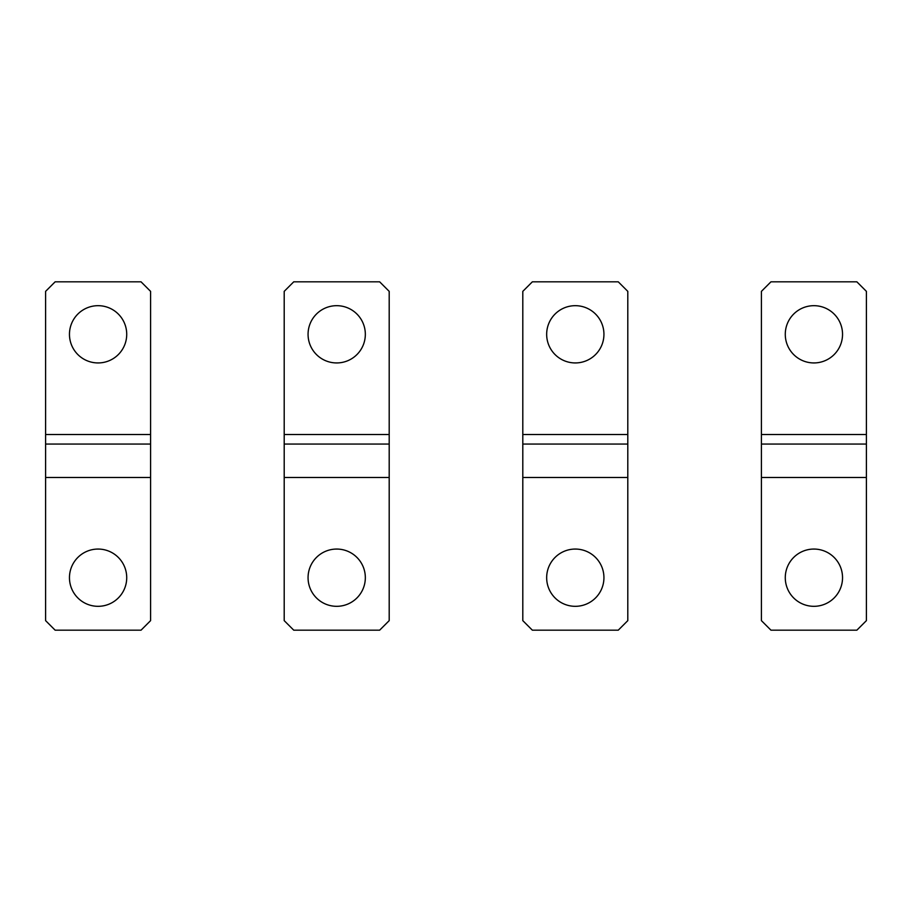 <?xml version="1.0" encoding="UTF-8"?>
<svg xmlns="http://www.w3.org/2000/svg" width="912" height="912" viewBox="0 0 912 912"><rect width="100%" height="100%" fill="white"/><g stroke="black" fill="none" stroke-linecap="round" stroke-linejoin="round"><path stroke-width="1.37" d="M284.202 434.522L284.202 444.064L389.196 444.064L389.196 291.361L379.643 281.819L293.744 281.819L284.202 291.361L284.202 434.522L389.196 434.522M284.202 477.478L284.202 444.064L389.196 444.064L389.196 620.639L379.643 630.181L293.744 630.181L284.202 620.639L284.202 477.478L389.196 477.478M308.062 577.684A28.637 28.637 0 0 1 336.699 549.058A28.637 28.637 0 0 1 365.336 577.684A28.637 28.637 0 0 1 336.699 606.32A28.637 28.637 0 0 1 308.062 577.684M308.062 334.316A28.637 28.637 0 0 1 336.699 305.68A28.637 28.637 0 0 1 365.336 334.316A28.637 28.637 0 0 1 336.699 362.942A28.637 28.637 0 0 1 308.062 334.316M522.804 434.522L522.804 444.064L627.798 444.064L627.798 291.361L618.256 281.819L532.357 281.819L522.804 291.361L522.804 434.522L627.798 434.522M522.804 477.478L522.804 444.064L627.798 444.064L627.798 620.639L618.256 630.181L532.357 630.181L522.804 620.639L522.804 477.478L627.798 477.478M546.664 577.684A28.637 28.637 0 0 1 575.301 549.058A28.637 28.637 0 0 1 603.938 577.684A28.637 28.637 0 0 1 575.301 606.32A28.637 28.637 0 0 1 546.664 577.684M546.664 334.316A28.637 28.637 0 0 1 575.301 305.68A28.637 28.637 0 0 1 603.938 334.316A28.637 28.637 0 0 1 575.301 362.942A28.637 28.637 0 0 1 546.664 334.316M45.6 434.522L45.6 444.064L150.583 444.064L150.583 291.361L141.041 281.819L55.142 281.819L45.6 291.361L45.6 434.522L150.583 434.522M45.6 477.478L45.6 444.064L150.583 444.064L150.583 620.639L141.041 630.181L55.142 630.181L45.6 620.639L45.6 477.478L150.583 477.478M69.46 577.684A28.637 28.637 0 0 1 98.097 549.058A28.637 28.637 0 0 1 126.722 577.684A28.637 28.637 0 0 1 98.097 606.32A28.637 28.637 0 0 1 69.46 577.684M69.46 334.316A28.637 28.637 0 0 1 98.097 305.68A28.637 28.637 0 0 1 126.722 334.316A28.637 28.637 0 0 1 98.097 362.942A28.637 28.637 0 0 1 69.46 334.316M761.417 434.522L761.417 444.064L866.4 444.064L866.4 291.361L856.858 281.819L770.959 281.819L761.417 291.361L761.417 434.522L866.4 434.522M761.417 477.478L761.417 444.064L866.4 444.064L866.4 620.639L856.858 630.181L770.959 630.181L761.417 620.639L761.417 477.478L866.4 477.478M785.278 577.684A28.637 28.637 0 0 1 813.903 549.058A28.637 28.637 0 0 1 842.54 577.684A28.637 28.637 0 0 1 813.903 606.32A28.637 28.637 0 0 1 785.278 577.684M785.278 334.316A28.637 28.637 0 0 1 813.903 305.68A28.637 28.637 0 0 1 842.54 334.316A28.637 28.637 0 0 1 813.903 362.942A28.637 28.637 0 0 1 785.278 334.316"/></g></svg>

